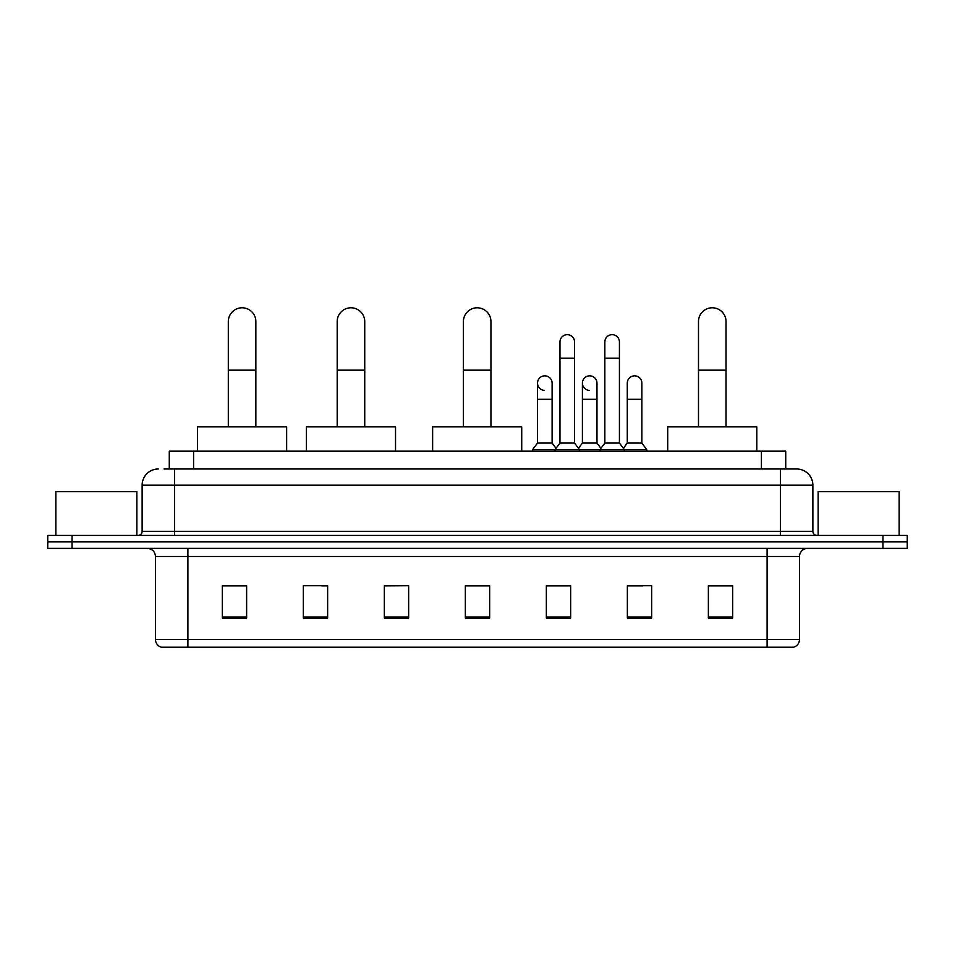 <?xml version="1.0" encoding="UTF-8"?>
<svg xmlns="http://www.w3.org/2000/svg" width="955" height="955" viewBox="0 0 955 955"><rect width="100%" height="100%" fill="white"/><g stroke="black" fill="none" stroke-linecap="round" stroke-linejoin="round"><path stroke-width="1.43" d="M169.274 468.989L169.274 451.178L785.726 451.178L785.726 468.989M164.367 468.989L796.673 468.989A16.199 16.199 0 0 1 812.872 485.2L812.872 531.374C813.087 533.809 814.448 535.158 816.931 535.421M163.997 468.989L174.526 468.989L174.526 485.2L142.128 485.2L142.128 531.374A4.047 4.047 0 0 1 138.069 535.421M158.327 468.989A16.199 16.199 0 0 0 142.128 485.2M72.055 535.421L47.75 535.421L47.75 541.903L72.055 541.903L47.75 541.903L47.75 548.385L72.055 548.385L72.055 541.903L882.945 541.903L72.055 541.903L72.055 535.421L882.945 535.421L882.945 541.903L907.25 541.903L882.945 541.903L882.945 548.385L72.055 548.385M882.945 548.385L907.25 548.385L907.25 535.421L882.945 535.421M812.872 485.2L780.474 485.2L780.474 468.989L796.673 468.989M799.514 639.432C799.287 643.324 797.341 645.914 793.677 647.215L767.104 647.215L767.104 639.432L799.514 639.432L799.514 556.479A8.106 8.106 0 0 1 807.608 548.385M767.104 647.215L161.323 647.215A8.106 8.106 0 0 1 155.486 639.432L155.486 556.479C155.008 551.56 152.311 548.862 147.392 548.385M732.676 618.136L732.676 585.725L708.371 585.725L708.371 618.136L732.676 618.136M651.668 618.136L651.668 585.725L627.363 585.725L627.363 618.136L651.668 618.136M570.66 618.136L570.66 585.725L546.356 585.725L546.356 618.136L570.66 618.136M246.629 618.136L246.629 585.725L222.324 585.725L222.324 618.136L246.629 618.136M327.637 618.136L327.637 585.725L303.332 585.725L303.332 618.136L327.637 618.136M408.645 618.136L408.645 585.725L384.34 585.725L384.34 618.136L408.645 618.136M489.652 618.136L489.652 585.725L465.348 585.725L465.348 618.136L489.652 618.136M627.363 585.893L642.679 585.893M408.645 585.725L384.34 585.893L408.645 585.725M321.799 585.893L327.637 585.893M559.153 585.893L552.921 585.893M489.652 585.893L465.348 585.893M246.629 585.893L222.324 585.893M570.66 585.893L546.356 585.893M732.676 585.893L708.371 585.893M136.863 535.421L136.863 491.682L55.856 491.682L55.856 535.421M228.317 426.873L228.317 321.56A13.776 13.776 0 0 1 242.093 307.785A13.776 13.776 0 0 1 255.856 321.56A13.776 13.776 0 0 0 242.093 307.785M255.856 426.873L255.856 321.56M286.643 451.178L286.643 426.873L197.53 426.873L197.53 451.178M337.199 426.873L337.199 321.56A13.776 13.776 0 0 1 350.963 307.785A13.776 13.776 0 0 1 364.738 321.56A13.776 13.776 0 0 0 350.963 307.785M364.738 426.873L364.738 321.56M395.525 451.178L395.525 426.873L306.412 426.873L306.412 451.178M463.402 426.873L463.402 321.56A13.776 13.776 0 0 1 477.178 307.785A13.776 13.776 0 0 1 490.942 321.56A13.776 13.776 0 0 0 477.178 307.785M490.942 426.873L490.942 321.56M521.728 451.178L521.728 426.873L432.627 426.873L432.627 451.178M698.487 426.873L698.487 321.56A13.776 13.776 0 0 1 712.263 307.785A13.776 13.776 0 0 1 726.039 321.56A13.776 13.776 0 0 0 712.263 307.785M726.039 426.873L726.039 321.56M756.814 451.178L756.814 426.873L667.712 426.873L667.712 451.178M559.964 358.173L574.552 358.173L574.552 443.072L559.964 443.072L559.964 341.974A7.294 7.294 0 0 1 567.712 334.692A7.294 7.294 0 0 1 574.552 341.974A7.294 7.294 0 0 0 567.712 334.692M559.964 443.072L555.106 449.554L555.106 451.178M574.552 443.072L579.41 449.554L532.663 449.554L532.663 451.178M604.849 443.072L604.849 358.173L619.425 358.173L619.425 443.072L604.849 443.072L599.991 449.554L579.41 449.554L579.41 451.178M604.849 358.173L604.849 341.974A7.294 7.294 0 0 1 612.597 334.692A7.294 7.294 0 0 1 619.425 341.974A7.294 7.294 0 0 0 612.597 334.692M619.425 443.072L624.284 449.554L599.991 449.554L599.991 451.178M641.867 443.072L641.867 399.321L627.28 399.321L627.28 443.072L641.867 443.072L646.726 449.554L624.284 449.554L624.284 451.178M544.362 390.404A7.294 7.294 0 0 1 537.522 383.122A7.294 7.294 0 0 1 545.281 375.852A7.294 7.294 0 0 1 552.109 383.122L552.109 399.321L537.522 399.321L537.522 383.122M552.109 399.321L552.109 443.072L537.522 443.072L537.522 399.321M537.522 443.072L532.663 449.554M552.109 443.072L556.037 448.313M589.235 390.404A7.294 7.294 0 0 1 582.407 383.122A7.294 7.294 0 0 1 590.154 375.852A7.294 7.294 0 0 1 596.982 383.122L596.982 399.321L582.407 399.321L582.407 383.122M596.982 399.321L596.982 443.072L582.407 443.072L582.407 399.321M582.407 443.072L578.479 448.313M596.982 443.072L600.922 448.313M627.28 399.321L627.28 383.122A7.294 7.294 0 0 1 635.039 375.852A7.294 7.294 0 0 1 641.867 383.122L641.867 399.321M627.28 443.072L623.352 448.313M646.726 449.554L646.726 451.178M899.144 535.421L899.144 491.682L818.137 491.682L818.137 535.421M193.579 468.989L193.579 451.178M761.422 468.989L761.422 451.178M174.526 535.421L174.526 531.374L812.872 531.374M142.128 531.374L174.526 531.374L174.526 485.2L780.474 485.2L780.474 535.421M767.104 548.385L767.104 556.479L155.486 556.479M799.514 556.479L767.104 556.479L767.104 639.432L187.896 639.432L187.896 647.215M155.486 639.432L187.896 639.432L187.896 548.385M489.652 617.002L465.348 617.002M408.645 617.002L384.34 617.002M327.637 617.002L303.332 617.002M246.629 617.002L222.324 617.002M570.66 617.002L546.356 617.002M651.668 617.002L627.363 617.002M732.676 617.002L708.371 617.002M228.317 370.158L255.856 370.158M337.199 370.158L364.738 370.158M463.402 370.158L490.942 370.158M698.487 370.158L726.039 370.158M574.552 358.173L574.552 341.974M619.425 358.173L619.425 341.974"/></g></svg>

